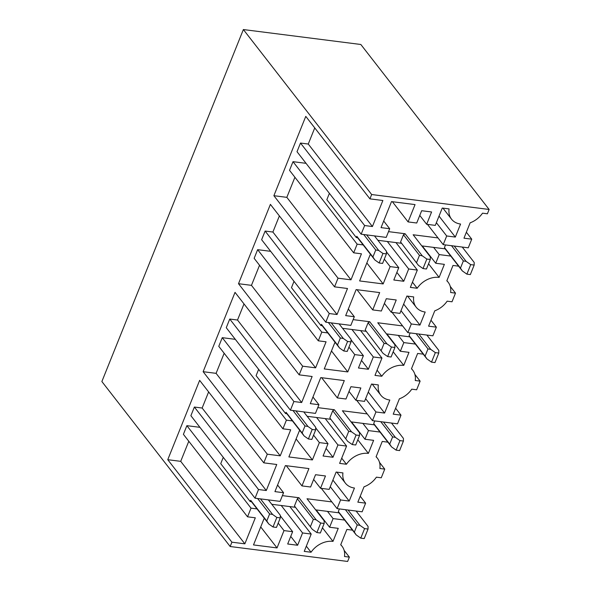 <?xml version="1.0" encoding="UTF-8"?>
<svg xmlns="http://www.w3.org/2000/svg" width="591" height="591" viewBox="0 0 591 591"><rect width="100%" height="100%" fill="white"/><g stroke="black" fill="none" stroke-linecap="round" stroke-linejoin="round"><path stroke-width="0.89" d="M243.366 29.55L360.835 44.488L489.126 209.465L371.658 194.528L243.366 29.55L101.874 381.535L230.165 546.512L347.634 561.45L349.37 557.121L344.501 556.5A20.279 15.514 142.1 0 0 342.041 546.254A20.279 15.514 142.1 0 0 340.704 544.799L346.88 529.447L352.495 530.157M423.237 354.164L417.63 353.455L411.454 368.806A20.279 15.514 142.1 0 1 412.791 370.262A20.279 15.514 142.1 0 1 415.251 380.508L420.12 381.129L416.64 389.787L411.772 389.166A20.279 15.514 -37.9 0 1 399.39 398.807L393.222 414.165L400.993 415.155L395.608 408.226M327.798 332.925L321.777 332.157L318.298 340.822L326.069 341.805L315.609 367.838L302.651 366.191L299.172 374.849L312.129 376.497L301.661 402.523L293.89 401.533L290.41 410.198L315.454 413.382L318.941 404.717L310.297 403.623L320.765 377.597L344.302 380.589L337.335 397.913L345.971 399.006L350.921 386.706L360.85 387.969L355.908 400.27L364.544 401.37L371.51 384.047L378.321 384.911A20.279 15.514 -37.9 0 0 380.781 395.157A20.279 15.514 -37.9 0 0 389.824 400.033L384.586 413.065L375.942 411.971L372.463 420.629L397.514 423.813L400.993 415.155M372.463 420.629L356.713 400.373M375.942 411.971L365.622 398.696M384.586 413.065L368.274 392.092M355.908 400.27L349.022 391.419M337.335 397.913L321.622 377.701M318.941 404.717L312.957 397.026M290.41 410.198L226.264 327.71L229.744 319.044L293.89 401.533M301.661 402.523L237.516 320.034L229.744 319.044M244.002 303.907L237.516 320.034M299.172 374.849L235.026 292.36L203.134 371.695L216.092 373.342L280.23 455.831L267.28 454.183L203.134 371.695M292.427 420.925L286.406 420.157L282.919 428.815L290.698 429.805L280.23 455.831M224.166 353.255L216.092 373.342M282.919 428.815L218.773 346.326L222.26 337.668L286.406 420.157M235.299 339.33L222.26 337.668M341.709 458.18L346.429 464.253L339.618 463.381L346.577 446.065L337.941 444.964L332.999 457.264L323.063 456.001L328.005 443.701L319.369 442.6L312.41 459.924L288.873 456.932L299.334 430.905L300.28 431.024M312.41 459.924L296.098 438.95M319.369 442.6L313.562 435.131M328.005 443.701L315.675 427.84M332.999 457.264L326.114 448.414M337.941 444.964L316.584 417.497M346.577 446.065L325.22 418.591M346.429 464.253A20.279 15.514 -37.9 0 1 368.378 453.386L357.806 439.8M380.006 432.058L368.459 430.588L364.979 439.253L373.615 440.347L368.378 453.386M364.979 439.253L351.512 421.937M368.459 430.588L362.852 423.378M379.503 462.384L384.748 469.121L379.88 468.5A20.279 15.514 -37.9 0 0 377.42 458.261A20.279 15.514 -37.9 0 0 376.083 456.806L382.251 441.447L387.866 442.164M415.384 344.065L403.83 342.595L400.351 351.253L408.987 352.354L403.749 365.386A20.279 15.514 142.1 0 0 381.801 376.253L374.99 375.388L381.956 358.065L373.313 356.964L368.37 369.264L358.442 368.001L363.384 355.701L354.748 354.607L347.781 371.924L324.245 368.932L334.705 342.906L335.658 343.024M489.126 209.465L487.39 213.794L482.522 213.174A20.279 15.514 -37.9 0 1 470.14 222.814L463.972 238.173L471.744 239.163L466.358 232.233M371.658 194.528L369.922 198.857L382.872 200.504L372.411 226.53L364.64 225.54L361.16 234.199L386.204 237.39L389.691 228.724L381.047 227.624L391.515 201.597L415.052 204.597L408.085 221.913L416.721 223.014L421.671 210.714L431.6 211.977L426.658 224.277L435.294 225.378L442.26 208.054L449.071 208.919A20.279 15.514 -37.9 0 0 451.524 219.165A20.279 15.514 -37.9 0 0 460.574 224.041L455.329 237.072L446.693 235.972L443.213 244.637L468.264 247.821L471.744 239.163M443.213 244.637L427.463 224.381M446.693 235.972L436.372 222.696M455.329 237.072L439.024 216.099M426.658 224.277L419.773 215.427M408.085 221.913L392.372 201.708M389.691 228.724L383.699 221.027M361.16 234.199L297.014 151.717L300.494 143.052L364.64 225.54M372.411 226.53L308.266 144.041L300.494 143.052M314.752 127.915L308.266 144.041M369.922 198.857L305.776 116.368L273.884 195.702L286.834 197.35L350.98 279.839L338.03 278.191L273.884 195.702M363.177 244.925L357.156 244.164L353.669 252.822L361.448 253.812L350.98 279.839M294.909 177.263L286.834 197.35M353.669 252.822L289.524 170.334L293.01 161.675L357.156 244.164M306.049 163.33L293.01 161.675M412.459 282.188L417.172 288.253L410.361 287.389L417.327 270.065L408.691 268.971L403.749 281.264L393.813 280.001L398.755 267.708L390.119 266.607L383.16 283.931L359.616 280.939L370.084 254.913L371.03 255.031M383.16 283.931L366.848 262.958M390.119 266.607L384.313 259.139M398.755 267.708L386.425 251.847M403.749 281.264L396.864 272.414M408.691 268.971L387.327 241.497M417.327 270.065L395.97 242.598M417.172 288.253A20.279 15.514 -37.9 0 1 439.12 277.393L428.556 263.8M450.756 256.066L439.209 254.595L435.73 263.261L444.366 264.354L439.12 277.393M435.73 263.261L422.262 245.945M439.209 254.595L433.602 247.385M450.253 286.384L455.498 293.129L450.63 292.508A20.279 15.514 -37.9 0 0 448.17 282.262A20.279 15.514 -37.9 0 0 446.826 280.814L453.002 265.455L458.616 266.172M455.498 293.129L452.012 301.787L447.143 301.174A20.279 15.514 142.1 0 1 434.769 310.814L428.593 326.166L436.365 327.155L430.979 320.233M338.03 278.191L334.543 286.849L347.501 288.497L337.04 314.523L329.261 313.54L325.781 322.198L350.832 325.382L354.312 316.724L345.676 315.624L356.137 289.597L379.673 292.589L372.714 309.913L381.35 311.014L386.292 298.714L396.229 299.977L391.279 312.277L399.922 313.37L406.881 296.054L413.693 296.918A20.279 15.514 142.1 0 0 416.153 307.165A20.279 15.514 142.1 0 0 425.195 312.033L419.957 325.072L411.321 323.971L407.834 332.63L432.885 335.821L436.365 327.155M279.38 215.907L272.894 232.041L265.123 231.051L261.636 239.71L325.781 322.198M259.538 265.263L251.463 285.35L238.505 283.702L270.397 204.368L334.543 286.849M270.671 251.33L257.632 249.668L254.152 258.333L318.298 340.822M420.12 381.129L414.875 374.384M403.83 342.595L398.223 335.378M400.351 351.253L386.883 333.937M403.749 365.386L393.185 351.8M381.801 376.253L377.08 370.18M381.956 358.065L360.591 330.598M373.313 356.964L351.955 329.497M368.37 369.264L361.493 360.414M363.384 355.701L351.054 339.847M354.748 354.607L348.934 347.131M347.781 371.924L331.47 350.951M321.777 332.157L257.632 249.668M315.609 367.838L251.463 285.35M302.651 366.191L238.505 283.702M337.04 314.523L272.894 232.041M329.261 313.54L265.123 231.051M354.312 316.724L348.328 309.027M372.714 309.913L357.001 289.708M391.279 312.277L384.401 303.427M419.957 325.072L403.646 304.099M411.321 323.971L400.993 310.696M407.834 332.63L392.084 312.373M267.28 454.183L263.793 462.849L199.647 380.36L167.755 459.695L231.901 542.183L230.165 546.512M344.634 520.058L333.088 518.588L329.601 527.246L338.244 528.347L332.999 541.378A20.279 15.514 142.1 0 0 311.051 552.245L304.239 551.381L311.206 534.057L302.57 532.956L297.62 545.257L287.691 543.993L292.634 531.693L283.998 530.6L277.031 547.923L253.495 544.924L263.955 518.898L264.908 519.024M257.048 508.917L251.027 508.149L247.548 516.815L255.319 517.805L244.859 543.831L180.713 461.342L167.755 459.695M231.901 542.183L244.859 543.831M384.748 469.121L381.261 477.787L376.401 477.166A20.279 15.514 142.1 0 1 364.019 486.807L357.843 502.165L365.622 503.148L360.229 496.226M263.793 462.849L276.751 464.496L266.29 490.523L258.518 489.533L255.031 498.191L280.082 501.375L283.562 492.717L274.926 491.616L285.387 465.59L308.923 468.582L301.964 485.905L310.6 487.006L315.542 474.706L325.478 475.969L320.536 488.269L329.172 489.37L336.131 472.046L342.943 472.911A20.279 15.514 142.1 0 0 345.403 483.157A20.279 15.514 142.1 0 0 354.445 488.026L349.207 501.065L340.571 499.964L337.092 508.629L362.135 511.813L365.622 503.148M208.63 391.899L202.144 408.034L194.373 407.044L190.886 415.702L255.031 498.191M188.788 441.255L180.713 461.342M199.921 427.323L186.882 425.668L183.402 434.326L247.548 516.815M349.37 557.121L344.125 550.376M333.088 518.588L327.473 511.378M329.601 527.246L316.141 509.93M332.999 541.378L322.435 527.793M311.051 552.245L306.33 546.18M311.206 534.057L289.841 506.59M302.57 532.956L281.205 505.49M297.62 545.257L290.742 536.406M292.634 531.693L280.304 515.84M283.998 530.6L278.191 523.131M277.031 547.923L260.727 526.95M251.027 508.149L186.882 425.668M266.29 490.523L202.144 408.034M258.518 489.533L194.373 407.044M283.562 492.717L277.578 485.019M301.964 485.905L286.251 465.701M320.536 488.269L313.651 479.419M349.207 501.065L332.896 480.091M340.571 499.964L330.243 486.688M337.092 508.629L321.334 488.373M394.921 347.478L391.464 347.035L387.637 356.565L391.087 357.008L394.921 347.478L394.928 344.834L377.767 322.767L402.619 325.929M337.535 344.996L339.522 348.003L343.755 350.988L347.589 341.458L343.356 338.473L340.364 337.971L337.535 344.996L321.445 324.304L320.943 325.552L322.191 325.715L321.445 324.304M340.364 337.971L328.352 322.523M294.015 281.346L291.481 287.662L320.943 325.552M431.511 362.143L435.345 352.62L438.795 353.056L434.969 362.586L431.511 362.143L426.938 358.914L425.084 356.122L427.98 348.919L430.765 349.392L418.82 334.033M347.589 341.458L351.039 341.901L347.213 351.423L343.755 350.988M416.138 333.686L427.98 348.919M435.345 352.62L430.765 349.392M410.132 332.925L409.083 335.54L425.084 356.122M386.411 333.878L409.777 336.848L409.083 335.54M409.777 336.848L426.938 358.914M365.201 329.955L383.057 353.337L365.201 329.955L368.097 322.76L384.106 343.341L381.21 350.537M387.637 356.565L383.057 353.337M391.464 347.035L386.883 343.807L384.106 343.341M353.145 319.635L369.73 321.74L386.883 343.807M369.73 321.74L368.097 322.76M351.039 341.901L351.054 339.256L339.108 323.89M342.536 328.3L365.895 331.27M339.522 348.003L322.191 325.715M343.356 338.473L331.241 322.893M438.795 353.056L438.81 350.411L426.865 335.053M430.292 259.479L426.842 259.043L423.008 268.565L426.466 269.008L430.292 259.479L430.307 256.834L413.146 234.767L437.997 237.929M372.914 256.996L374.901 260.003L379.134 262.988L382.961 253.465L378.728 250.473L375.736 249.971L372.914 256.996L356.824 236.304L356.321 237.56L357.57 237.715L356.824 236.304M375.736 249.971L363.731 234.531M329.394 193.353L326.853 199.662L356.321 237.56M466.89 274.15L470.717 264.62L474.174 265.064L470.34 274.586L466.89 274.15L462.31 270.922L460.463 268.122L463.359 260.926L466.136 261.392L454.198 246.033M382.961 253.465L386.418 253.901L382.584 263.431L379.134 262.988M451.509 245.693L463.359 260.926M470.717 264.62L466.136 261.392M445.511 244.925L444.454 247.54L460.463 268.122M421.789 245.886L445.149 248.855L444.454 247.54M445.149 248.855L462.31 270.922M400.58 241.963L418.428 265.337L400.58 241.963L403.476 234.76L419.477 255.342L416.581 262.544M423.008 268.565L418.428 265.337M426.842 259.043L422.262 255.814L419.477 255.342M388.516 231.635L405.101 233.748L422.262 255.814M405.101 233.748L403.476 234.76M386.418 253.901L386.425 251.256L374.48 235.898M377.908 240.301L401.274 243.27M374.901 260.003L357.57 237.715M378.728 250.473L366.612 234.893M474.174 265.064L474.181 262.419L462.236 247.053M359.542 435.471L356.092 435.035L352.258 444.565L355.716 445.001L359.542 435.471L359.557 432.826L342.396 410.76L367.247 413.922M302.164 432.989L304.151 435.995L308.384 438.98L312.211 429.458L307.977 426.473L304.986 425.963L302.164 432.989L286.074 412.304L285.571 413.552L286.82 413.707L286.074 412.304M304.986 425.963L292.981 410.523M258.644 369.345L256.102 375.654L285.571 413.552M396.14 450.143L399.967 440.613L403.424 441.056L399.597 450.578L396.14 450.143L391.56 446.914L389.713 444.114L392.609 436.919L395.394 437.384L383.448 422.026M312.211 429.458L315.668 429.893L311.841 439.423L308.384 438.98M380.759 421.686L392.609 436.919M399.967 440.613L395.394 437.384M374.76 420.925L373.704 423.533L389.713 444.114M351.039 421.878L374.399 424.848L373.704 423.533M374.399 424.848L391.56 446.914M329.83 417.955L347.685 441.337L329.83 417.955L332.726 410.752L348.727 431.334L345.831 438.537M352.258 444.565L347.685 441.337M356.092 435.035L351.512 431.807L348.727 431.334M317.766 407.627L334.351 409.74L351.512 431.807M334.351 409.74L332.726 410.752M315.668 429.893L315.675 427.249L303.737 411.89M307.157 416.293L330.524 419.27M304.151 435.995L286.82 413.707M307.977 426.473L295.862 410.885M403.424 441.056L403.431 438.411L391.493 423.053M324.171 523.471L320.714 523.035L316.887 532.557L320.344 533.001L324.171 523.471L324.178 520.826L307.025 498.76L331.876 501.922M266.792 520.989L268.772 523.995L273.005 526.98L276.839 517.45L272.606 514.466L269.614 513.963L266.792 520.989L250.695 500.296L250.192 501.545L251.441 501.707L250.695 500.296M269.614 513.963L257.602 498.516M223.265 457.345L220.731 463.654L250.192 501.545M360.761 538.142L364.595 528.613L368.053 529.048L364.219 538.578L360.761 538.142L356.188 534.914L354.341 532.114L357.23 524.911L360.015 525.384L348.069 510.026M276.839 517.45L280.297 517.893L276.462 527.416L273.005 526.98M345.388 509.686L357.23 524.911M364.595 528.613L360.015 525.384M339.382 508.917L338.333 511.533L354.341 532.114M315.66 509.87L339.027 512.84L338.333 511.533M339.027 512.84L356.188 534.914M294.458 505.955L312.307 529.329L294.458 505.955L297.347 498.752L313.356 519.334L310.46 526.537M316.887 532.557L312.307 529.329M320.714 523.035L316.141 519.807L313.356 519.334M282.395 495.627L298.98 497.74L316.141 519.807M298.98 497.74L297.347 498.752M280.297 517.893L280.304 515.249L268.358 499.89M271.786 504.293L295.145 507.263M268.772 523.995L251.441 501.707M272.606 514.466L260.491 498.885M368.053 529.048L368.06 526.404L356.114 511.045M380.781 395.157L372.204 384.135M377.42 458.261L376.149 456.629M451.524 219.165L442.955 208.143M448.17 282.262L446.899 280.636M412.791 370.262L411.528 368.629M416.153 307.165L407.583 296.143M342.041 546.254L340.778 544.621M345.403 483.157L336.833 472.135"/></g></svg>
